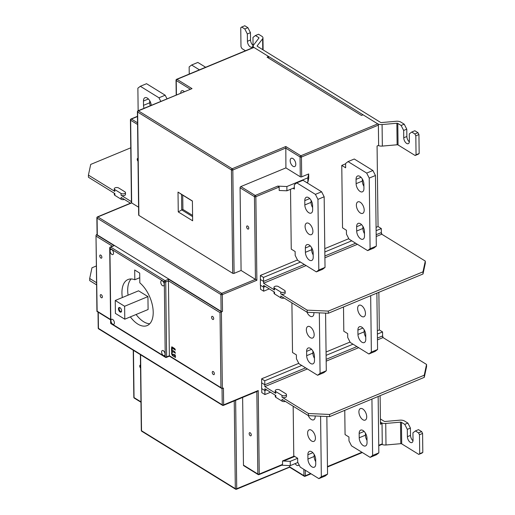 <?xml version="1.0" encoding="UTF-8"?>
<svg xmlns="http://www.w3.org/2000/svg" width="515" height="515" viewBox="0 0 515 515"><rect width="100%" height="100%" fill="white"/><g stroke="black" fill="none" stroke-linecap="round" stroke-linejoin="round"><path stroke-width="0.77" d="M110.57 319.461L97.135 311.169L95.996 235.381L97.078 234.357M380.45 422.622L382.027 423.594L382.272 443.84A0.998 0.534 67.5 0 1 382.027 444.374L378.75 445.733M295.121 463.616A4.487 2.414 -112.5 0 0 296.679 465.212A4.487 2.414 -112.5 0 0 298.352 465.476A4.487 2.414 -112.5 0 0 299.067 464.813M236.108 489.192A0.998 0.534 -112.5 0 0 236.475 489.25A0.998 0.534 -112.5 0 0 236.72 488.716L289.72 466.951L289.546 465.592M305.279 470.234L305.344 475.744A0.998 0.502 179.3 0 1 303.94 475.68A0.998 0.676 121.7 0 0 304.198 476.208A0.998 0.998 0 0 0 305.099 476.278A0.998 0.534 -112.5 0 0 305.344 475.744L310.642 473.543M256.831 391.323L258.227 390.525L259.245 474.083L282.555 464.414L282.516 460.97L294.194 456.123M138.895 215.399L137.634 112.032A0.998 0.676 -58.3 0 1 138.4 110.847A0.998 0.534 -112.5 0 0 138.033 110.789A0.998 0.998 0 0 0 137.415 111.723L138.677 215.09A0.998 0.502 179.3 0 0 138.895 215.399L232.69 273.298A0.998 0.502 179.3 0 0 234.093 273.362L241.084 270.465L256.876 280.269L222.3 294.606A0.998 0.534 -112.5 0 0 221.662 293.363A0.998 0.676 121.7 0 0 220.896 294.541A0.998 0.502 -0.7 0 0 222.3 294.606L222.506 311.408L221.418 311.858L222.351 388.522L223.439 388.072L223.645 404.867A0.998 0.502 179.3 0 1 222.242 404.803A0.998 0.676 121.7 0 0 222.499 405.331A0.998 0.998 0 0 0 223.401 405.402A0.998 0.534 -112.5 0 0 223.645 404.867L258.227 390.525M241.084 270.465L240.074 187.769A0.998 0.676 -58.3 0 1 240.84 186.584L255.221 195.462A0.998 0.676 121.7 0 0 254.455 196.646A0.998 0.502 -0.7 0 0 255.858 196.711A0.998 0.534 -112.5 0 0 255.221 195.462L277.752 186.115L279.169 187.042L279.207 190.486L286.919 190.795L286.868 186.533L307.848 177.83L307.906 182.091L308.736 178.242L308.685 173.935L301.693 176.838A0.998 0.502 179.3 0 1 300.29 176.774L285.909 167.896L285.806 146.511L232.194 168.746A0.998 0.676 121.7 0 0 231.428 169.931A0.998 0.502 -0.7 0 0 232.825 169.995A0.998 0.534 -112.5 0 0 232.194 168.746L138.4 110.847L192.018 88.612L177.012 79.349A0.998 0.534 -112.5 0 0 176.639 79.284A0.998 0.998 0 0 0 176.027 80.224A0.998 0.502 -0.7 0 0 176.246 80.533A0.998 0.676 -58.3 0 1 177.012 79.349L253.94 47.444L268.63 56.515L268.65 58.131M376.085 227.366L378.055 226.549L377.07 146.009L378.628 145.359L378.377 125.119A0.998 0.534 67.5 0 0 377.74 123.87L363.049 114.8L361.491 115.444L267.079 57.159L268.63 56.515M262.277 274.695L297.496 259.959M312.56 253.708L313.178 253.451M324.798 248.636L348.784 238.69M363.841 232.439L364.466 232.181M269.261 288.876L263.667 291.194L260.539 289.269L260.493 285.259L263.616 287.19L265.36 286.469L263.616 287.19L260.365 285.181L260.423 279.362M377.347 330.733L379.317 329.915L378.86 292.301M263.538 378.062L298.764 363.326M313.822 357.082L314.44 356.824M326.059 352.002L350.046 342.057M365.109 335.806L365.727 335.555M270.523 392.243L264.929 394.567L261.8 392.636L261.755 388.625L264.884 390.557L266.622 389.836L264.884 390.557L261.626 388.555L261.684 382.729M382.027 423.594L380.469 424.238L380.122 395.668M297.876 462.476L290.28 465.624L281.628 465.232M258.633 474.56A0.998 0.534 -112.5 0 0 259 474.618A0.998 0.534 -112.5 0 0 259.245 474.083A0.998 0.502 179.3 0 1 257.841 474.019A0.998 0.676 121.7 0 0 258.099 474.547L243.717 465.669A0.998 0.676 -58.3 0 1 243.46 465.142L242.636 397.426M250.206 432.8A1.693 0.914 -112.5 0 0 249.569 432.697A1.693 0.914 -112.5 0 0 249.215 434.1A1.693 0.914 -112.5 0 0 250.239 435.729A1.693 0.914 -112.5 0 0 250.869 435.825A1.693 0.914 -112.5 0 0 251.223 434.422A1.693 0.914 -112.5 0 0 250.206 432.8M235.638 400.329L236.72 488.716A0.998 0.502 179.3 0 1 235.316 488.651A0.998 0.676 121.7 0 0 235.574 489.179A0.998 0.998 0 0 0 236.475 489.25L289.623 467.208L304.198 476.208M140.601 354.771L141.528 430.752A0.998 0.502 179.3 0 1 141.31 430.443A0.998 0.998 0 0 0 141.78 431.28A0.998 0.676 -58.3 0 1 141.528 430.752L235.316 488.651L234.248 400.908M134.293 398.114A0.998 0.676 -58.3 0 1 134.042 397.593A0.998 0.502 179.3 0 1 133.823 397.277A0.998 0.998 0 0 0 134.293 398.114L140.962 402.234M222.042 388.555L222.242 404.803L98.442 328.377A0.998 0.502 179.3 0 1 98.223 328.068A0.998 0.998 0 0 0 98.693 328.905A0.998 0.676 -58.3 0 1 98.442 328.377L98.243 312.219M101.32 297.676A1.693 0.914 -112.5 0 0 101.951 297.779A1.693 0.914 -112.5 0 0 102.305 296.376A1.693 0.914 -112.5 0 0 101.281 294.747A1.693 0.914 -112.5 0 0 100.65 294.644A1.693 0.914 -112.5 0 0 100.296 296.048A1.693 0.914 -112.5 0 0 101.32 297.676M100.831 258.054A1.693 0.914 -112.5 0 0 101.461 258.15A1.693 0.914 -112.5 0 0 101.816 256.747A1.693 0.914 -112.5 0 0 100.798 255.125A1.693 0.914 -112.5 0 0 100.168 255.022A1.693 0.914 -112.5 0 0 99.813 256.425A1.693 0.914 -112.5 0 0 100.831 258.054M168.579 279.239L221.418 311.858L220.027 312.657L168.437 280.81L168.579 279.239L165.083 280.688A0.998 0.676 121.7 0 0 164.317 281.872A0.998 0.502 -0.7 0 0 165.721 281.937A0.998 0.534 -112.5 0 0 165.083 280.688L110.686 247.11A0.998 0.534 -112.5 0 0 110.313 247.046L114.182 245.655L96.363 234.653M221.102 311.343L97.296 234.911A0.998 0.502 179.3 0 1 97.078 234.602L96.871 217.806A0.998 0.502 -0.7 0 0 97.097 218.115L220.896 294.541L221.102 311.343A0.998 0.502 179.3 0 0 222.506 311.408M97.296 234.911L97.097 218.115A0.998 0.676 -58.3 0 1 97.863 216.931L131.66 202.916L138.58 207.184M137.988 158.395A1.693 0.914 -112.5 0 0 137.627 158.408A1.693 0.914 -112.5 0 0 137.235 159.611A1.693 0.914 -112.5 0 0 138.02 161.221M137.473 116.525L131.415 119.036A0.998 0.534 -112.5 0 0 131.048 118.978A0.998 0.998 0 0 0 130.43 119.911A0.998 0.502 -0.7 0 0 130.649 120.22A0.998 0.676 -58.3 0 1 131.415 119.036L137.55 122.821M131.66 202.916L130.649 120.22L137.569 124.488M240.074 187.769L254.455 196.646L255.466 279.342L221.662 293.363L97.863 216.931A0.998 0.534 -112.5 0 0 97.49 216.873L131.447 202.788L130.43 119.911M176.639 79.284L253.567 47.38A0.998 0.534 67.5 0 1 253.94 47.444M184.267 91.612A4.487 2.414 -112.5 0 0 183.507 91.001A4.487 2.414 -112.5 0 0 181.84 90.73A4.487 2.414 -112.5 0 0 180.739 93.073M138.033 110.789L192.018 88.612M382.626 336.688L383.018 336.932L382.632 337.093L382.619 335.928L377.437 338.078L382.619 335.928L382.568 331.924L379.317 329.915M381.364 233.321L381.757 233.559L381.37 233.72L381.358 232.561L376.169 234.711L381.358 232.561L381.306 228.557L378.055 226.549M285.368 401.41A2.491 1.255 -0.7 0 1 282.078 401.172L275.821 397.316L275.802 395.507L264.858 388.748L264.929 394.567M261.633 378.853L264.762 380.785L264.813 384.789L261.684 382.857L261.633 378.853L263.538 377.933M275.203 390.769A2.491 1.255 179.3 0 1 276.858 389.559A2.491 1.255 179.3 0 1 279.639 389.932L285.889 393.788A2.491 1.255 179.3 0 1 286.443 394.567A2.491 1.255 179.3 0 1 284.782 395.771A2.491 1.255 179.3 0 1 282.008 395.404L275.75 391.542A2.491 1.255 179.3 0 1 275.203 390.769L275.222 392.578A2.491 1.255 -0.7 0 0 275.776 393.351L264.832 386.598L264.813 384.789L305.627 367.858L264.813 384.789L261.562 382.78M326.149 359.348L356.914 346.589L326.149 359.348M264.762 380.785L301.726 365.45M326.098 355.344L353.013 344.181M377.386 334.074L382.568 331.924M284.106 298.043A2.491 1.255 -0.7 0 1 280.81 297.805L274.559 293.943L274.54 292.134L263.596 285.381L263.667 291.194M260.371 275.486L263.5 277.411L263.545 281.422L260.423 279.491L260.371 275.486L262.277 274.566M273.941 287.396A2.491 1.255 179.3 0 1 275.596 286.192A2.491 1.255 179.3 0 1 278.377 286.565L284.628 290.421A2.491 1.255 179.3 0 1 285.181 291.2A2.491 1.255 179.3 0 1 283.52 292.404A2.491 1.255 179.3 0 1 280.739 292.031L274.489 288.175A2.491 1.255 179.3 0 1 273.941 287.396L273.961 289.205A2.491 1.255 -0.7 0 0 274.514 289.984L263.571 283.231L263.545 281.422L304.365 264.491L263.545 281.422L260.294 279.413M324.888 255.981L355.653 243.222L324.888 255.981M263.5 277.411L300.464 262.084M324.836 251.977L351.751 240.814M376.124 230.701L381.306 228.557M292.932 158.549A4.487 2.414 -112.5 0 0 291.258 158.279A4.487 2.414 -112.5 0 0 290.164 160.686A4.487 2.414 -112.5 0 0 293.029 166.3A4.487 2.414 -112.5 0 0 294.696 166.57A4.487 2.414 -112.5 0 0 295.79 164.163A4.487 2.414 -112.5 0 0 292.932 158.549M234.093 273.362L232.825 169.995L285.664 148.082L300.045 156.959A0.998 0.502 -0.7 0 0 301.449 157.024A0.998 0.534 -112.5 0 0 300.812 155.775A0.998 0.676 121.7 0 0 300.045 156.959L300.29 176.774M240.84 186.584L285.909 167.896M308.685 173.935L307.848 177.83M277.752 186.115L286.868 186.533M247.676 226.059A1.693 0.914 -112.5 0 0 247.046 225.956A1.693 0.914 -112.5 0 0 246.691 227.366A1.693 0.914 -112.5 0 0 247.715 228.988A1.693 0.914 -112.5 0 0 248.346 229.091A1.693 0.914 -112.5 0 0 248.7 227.688A1.693 0.914 -112.5 0 0 247.676 226.059M307.906 182.091L306.715 182.587M294.348 187.718L286.919 190.795M178.261 211.916L178.016 192.101L192.398 200.979L192.642 220.793L178.261 211.916L181.737 209.92L192.591 216.622M178.016 192.101L181.55 194.419L181.737 209.92L182.902 209.438L182.728 195.146M192.404 201.114L181.55 194.419M222.351 388.522L169.358 355.749L168.437 280.81L165.721 281.937L166.635 356.882A0.998 0.502 179.3 0 1 165.231 356.818A0.998 0.676 121.7 0 0 165.489 357.339A0.998 0.998 0 0 0 166.39 357.416A0.998 0.534 -112.5 0 0 166.635 356.882L169.358 355.749M212.663 319.39A1.693 0.914 -112.5 0 0 213.294 319.493A1.693 0.914 -112.5 0 0 213.648 318.09A1.693 0.914 -112.5 0 0 212.624 316.461A1.693 0.914 -112.5 0 0 211.993 316.365A1.693 0.914 -112.5 0 0 211.639 317.768A1.693 0.914 -112.5 0 0 212.663 319.39M171.907 346.846L174.759 348.636L175.383 350.078L172.383 348.256L171.894 346.827M171.688 346.936L172.313 348.172M175.357 353.187L174.727 351.674L172.474 350.277L171.559 347.696L171.566 351.352L172.222 352.704L172.422 351.404L175.454 353.148M174.682 355.723L173.278 354.101L173.201 354.925L172.525 354.532L171.579 352.601L171.63 354.017L172.403 355.543L175.422 357.449L175.473 355.749L174.707 354.423L174.682 355.723L174.888 354.61M213.332 374.521A1.693 0.914 -112.5 0 0 213.963 374.624A1.693 0.914 -112.5 0 0 214.317 373.221A1.693 0.914 -112.5 0 0 213.3 371.592A1.693 0.914 -112.5 0 0 212.669 371.489A1.693 0.914 -112.5 0 0 212.315 372.899A1.693 0.914 -112.5 0 0 213.332 374.521M172.396 352.518L171.598 351.468M172.622 355.453L171.63 354.017M166.023 357.352A0.998 0.534 -112.5 0 0 166.39 357.416L169.416 356.161L221.65 388.407M111.092 323.761A0.998 0.676 -58.3 0 1 110.834 323.233L165.231 356.818L164.317 281.872L109.92 248.288L110.834 323.233A0.998 0.502 179.3 0 1 110.616 322.924A0.998 0.998 0 0 0 111.092 323.761L165.489 357.339M112.708 324.173A2.742 1.474 -112.5 0 0 113.731 324.341A2.742 1.474 -112.5 0 0 114.304 322.068A2.742 1.474 -112.5 0 0 112.65 319.435A2.742 1.474 -112.5 0 0 111.626 319.274A2.742 1.474 -112.5 0 0 111.06 321.547A2.742 1.474 -112.5 0 0 112.708 324.173M111.858 254.404A2.742 1.474 -112.5 0 0 112.875 254.565A2.742 1.474 -112.5 0 0 113.448 252.292A2.742 1.474 -112.5 0 0 111.8 249.666A2.742 1.474 -112.5 0 0 110.777 249.498A2.742 1.474 -112.5 0 0 110.204 251.771A2.742 1.474 -112.5 0 0 111.858 254.404M162.502 285.671A2.742 1.474 -112.5 0 0 163.525 285.831A2.742 1.474 -112.5 0 0 164.098 283.559A2.742 1.474 -112.5 0 0 162.444 280.933A2.742 1.474 -112.5 0 0 161.42 280.765A2.742 1.474 -112.5 0 0 160.854 283.038A2.742 1.474 -112.5 0 0 162.502 285.671M130.353 316.88A24.939 13.396 -112.5 0 0 137.84 324.09A24.939 13.396 -112.5 0 0 140.338 325.358A24.939 13.396 -112.5 0 0 147.129 325.589A24.939 13.396 -112.5 0 0 152.697 306.811A24.939 13.396 -112.5 0 0 139.816 282.838L139.7 273.085L134.698 270.002L134.814 279.754A24.939 13.396 -112.5 0 0 128.023 279.523A24.939 13.396 -112.5 0 0 122.332 297.541M163.358 355.44A2.742 1.474 -112.5 0 0 164.375 355.608A2.742 1.474 -112.5 0 0 164.948 353.335A2.742 1.474 -112.5 0 0 163.3 350.702A2.742 1.474 -112.5 0 0 162.277 350.541A2.742 1.474 -112.5 0 0 161.704 352.814A2.742 1.474 -112.5 0 0 163.358 355.44M134.814 279.754L139.758 277.701M149.743 323.761A24.939 13.396 67.5 0 1 143.588 321.701A24.939 13.396 67.5 0 1 141.084 319.879A24.939 13.396 67.5 0 1 136.108 314.498M128.087 295.159A24.939 13.396 67.5 0 1 131.158 278.956M110.313 247.046A0.998 0.998 0 0 0 109.701 247.979A0.998 0.502 -0.7 0 0 109.92 248.288A0.998 0.676 -58.3 0 1 110.686 247.11L114.182 245.655M140.511 365.129A1.693 0.914 -112.5 0 0 140.151 365.148A1.693 0.914 -112.5 0 0 139.758 366.345A1.693 0.914 -112.5 0 0 140.543 367.961M282.555 464.414L282.001 465.077L259 474.618A0.998 0.998 0 0 1 258.099 474.547M290.28 465.624L290.228 461.363L282.516 460.97M283.192 461.002L294.496 456.309M290.228 461.363L297.651 458.286M166.995 98.777L165.18 95.211L146.543 83.707L140.331 86.282L158.961 97.786L160.783 101.352M150.258 105.717A6.232 3.348 67.5 0 1 149.723 102.768L149.698 100.663M138.149 110.738L137.872 88.187L140.331 86.282M165.18 95.211L158.961 97.786M151.249 105.305A6.232 3.348 -112.5 0 0 147.296 98.069A6.232 3.348 -112.5 0 0 144.979 97.695A6.232 3.348 -112.5 0 0 143.46 101.037L143.511 105.343A6.232 3.348 -112.5 0 0 144.046 108.292M189.243 74.063L189.153 66.918L191.612 65.012L197.831 62.437L205.646 67.259M191.612 65.012L199.427 69.834M325.094 476.047L327.553 474.148L321.334 476.723L318.875 478.628L325.094 476.047M326.845 416.5L327.553 474.148M315.721 461.672A6.232 3.348 67.5 0 1 314.15 456.47L314.124 454.365M318.875 478.628L300.245 467.124L297.702 462.135L297.651 458.26L293.775 455.865L293.17 406.226M321.334 476.723L320.594 416.21M308.24 415.528A6.232 3.348 -112.5 0 0 313.648 419.841A6.232 3.348 -112.5 0 0 315.167 416.493L315.161 415.966M307.88 454.739L307.931 459.045A6.232 3.348 -112.5 0 0 311.91 466.841A6.232 3.348 -112.5 0 0 314.227 467.221A6.232 3.348 -112.5 0 0 315.747 463.873L315.695 459.567A6.232 3.348 -112.5 0 0 313.481 453.425A6.232 3.348 -112.5 0 0 309.399 451.398A6.232 3.348 -112.5 0 0 307.88 454.739L312.843 452.685M315.431 438.033A6.232 3.348 -112.5 0 0 313.217 431.885A6.232 3.348 -112.5 0 0 309.135 429.858A6.232 3.348 -112.5 0 0 307.616 433.205A6.232 3.348 -112.5 0 0 309.83 439.347A6.232 3.348 -112.5 0 0 313.912 441.374A6.232 3.348 -112.5 0 0 315.431 438.033M370.163 457.359L376.381 454.777L378.84 452.878L372.622 455.453L370.163 457.359L351.526 445.855L348.983 440.866L348.938 436.99L345.063 434.596L344.767 410.333M378.145 396.486L378.84 452.878M367.008 440.402A6.232 3.348 67.5 0 1 365.438 435.201L365.412 433.096M371.933 399.067L372.622 455.453M366.719 416.757A6.232 3.348 -112.5 0 0 364.504 410.616A6.232 3.348 -112.5 0 0 360.423 408.588A6.232 3.348 -112.5 0 0 358.904 411.936A6.232 3.348 -112.5 0 0 361.118 418.077A6.232 3.348 -112.5 0 0 365.199 420.105A6.232 3.348 -112.5 0 0 366.719 416.757M363.191 445.572A6.232 3.348 -112.5 0 0 365.515 445.951A6.232 3.348 -112.5 0 0 367.034 442.604L366.983 438.297A6.232 3.348 -112.5 0 0 364.768 432.156A6.232 3.348 -112.5 0 0 360.687 430.122A6.232 3.348 -112.5 0 0 359.167 433.469L359.219 437.776A6.232 3.348 -112.5 0 0 363.191 445.572M324.16 196.775L321.618 191.786L302.987 180.282L296.769 182.864L315.405 194.361L317.948 199.357L324.16 196.775L325.029 267.414L318.811 269.989L316.352 271.888L322.57 269.313L325.029 267.414M321.618 191.786L315.405 194.361M313.197 254.931A6.232 3.348 67.5 0 1 311.627 249.73L311.601 247.625M312.618 207.558A6.232 3.348 67.5 0 1 311.047 202.356L311.021 200.251M316.352 271.888L297.715 260.39L295.172 255.395L295.127 251.52L291.252 249.131L290.518 189.301M293.048 188.258L294.368 189.069L294.31 184.763L296.769 182.864M318.811 269.989L317.948 199.357M312.644 209.76L312.592 205.453A6.232 3.348 -112.5 0 0 308.62 197.657A6.232 3.348 -112.5 0 0 306.296 197.284A6.232 3.348 -112.5 0 0 304.777 200.625L304.829 204.931A6.232 3.348 -112.5 0 0 307.043 211.073A6.232 3.348 -112.5 0 0 311.124 213.107A6.232 3.348 -112.5 0 0 312.644 209.76M305.356 248.005L305.408 252.311A6.232 3.348 -112.5 0 0 309.38 260.107A6.232 3.348 -112.5 0 0 311.704 260.481A6.232 3.348 -112.5 0 0 313.223 257.133L313.172 252.826A6.232 3.348 -112.5 0 0 310.957 246.685A6.232 3.348 -112.5 0 0 306.876 244.657A6.232 3.348 -112.5 0 0 305.356 248.005L310.313 245.945M312.908 231.293A6.232 3.348 -112.5 0 0 310.693 225.152A6.232 3.348 -112.5 0 0 306.612 223.124A6.232 3.348 -112.5 0 0 305.092 226.471A6.232 3.348 -112.5 0 0 307.307 232.613A6.232 3.348 -112.5 0 0 311.388 234.64A6.232 3.348 -112.5 0 0 312.908 231.293M341.773 165.405L345.649 167.8L345.597 163.493L348.056 161.594L354.275 159.013L372.905 170.517L366.686 173.091L369.229 178.087L370.092 248.719L367.639 250.618L349.003 239.115L346.46 234.125L346.415 230.25L342.533 227.855L341.773 165.405L345.604 163.822M367.639 250.618L373.851 248.043L376.31 246.138L370.092 248.719M369.229 178.087L375.448 175.506L376.31 246.138M375.448 175.506L372.905 170.517M364.478 233.662A6.232 3.348 67.5 0 1 362.908 228.46L362.882 226.355M363.905 186.288A6.232 3.348 67.5 0 1 362.328 181.087L362.303 178.982M348.056 161.594L366.686 173.091M359.901 176.388A6.232 3.348 -112.5 0 0 357.584 176.008A6.232 3.348 -112.5 0 0 356.058 179.355L356.116 183.662A6.232 3.348 -112.5 0 0 358.331 189.803A6.232 3.348 -112.5 0 0 362.412 191.838A6.232 3.348 -112.5 0 0 363.931 188.49L363.88 184.183A6.232 3.348 -112.5 0 0 359.901 176.388M364.195 210.023A6.232 3.348 -112.5 0 0 361.981 203.882A6.232 3.348 -112.5 0 0 357.899 201.854A6.232 3.348 -112.5 0 0 356.374 205.202A6.232 3.348 -112.5 0 0 358.588 211.343A6.232 3.348 -112.5 0 0 362.676 213.371A6.232 3.348 -112.5 0 0 364.195 210.023M360.667 238.838A6.232 3.348 -112.5 0 0 362.991 239.211A6.232 3.348 -112.5 0 0 364.511 235.864L364.453 231.557A6.232 3.348 -112.5 0 0 362.245 225.416A6.232 3.348 -112.5 0 0 358.157 223.388A6.232 3.348 -112.5 0 0 356.638 226.735L356.695 231.042A6.232 3.348 -112.5 0 0 360.667 238.838M323.832 372.68L326.291 370.781L320.072 373.356L317.613 375.261L323.832 372.68M325.583 313.126L326.291 370.781M314.459 358.305A6.232 3.348 67.5 0 1 312.888 353.103L312.863 350.998M317.613 375.261L298.983 363.757L296.44 358.768L296.389 354.893L292.514 352.498L291.908 302.859M320.072 373.356L319.332 312.843M306.972 312.161A6.232 3.348 -112.5 0 0 312.386 316.474A6.232 3.348 -112.5 0 0 313.905 313.126L313.899 312.599M306.618 351.372L306.67 355.678A6.232 3.348 -112.5 0 0 310.642 363.474A6.232 3.348 -112.5 0 0 312.966 363.848A6.232 3.348 -112.5 0 0 314.485 360.506L314.433 356.2A6.232 3.348 -112.5 0 0 312.219 350.052A6.232 3.348 -112.5 0 0 308.137 348.024A6.232 3.348 -112.5 0 0 306.618 351.372L311.581 349.312M314.169 334.66A6.232 3.348 -112.5 0 0 311.955 328.519A6.232 3.348 -112.5 0 0 307.873 326.491A6.232 3.348 -112.5 0 0 306.354 329.838A6.232 3.348 -112.5 0 0 308.569 335.98A6.232 3.348 -112.5 0 0 312.65 338.007A6.232 3.348 -112.5 0 0 314.169 334.66M368.901 353.992L375.113 351.41L377.572 349.511L371.36 352.086L368.901 353.992L350.264 342.488L347.722 337.499L347.677 333.617L343.801 331.229L343.505 306.966M376.883 293.119L377.572 349.511M365.747 337.029A6.232 3.348 67.5 0 1 364.169 331.834L364.144 329.729M370.671 295.7L371.36 352.086M365.457 313.39A6.232 3.348 -112.5 0 0 363.242 307.249A6.232 3.348 -112.5 0 0 359.161 305.221A6.232 3.348 -112.5 0 0 357.642 308.569A6.232 3.348 -112.5 0 0 359.856 314.71A6.232 3.348 -112.5 0 0 363.938 316.738A6.232 3.348 -112.5 0 0 365.457 313.39M361.929 342.205A6.232 3.348 -112.5 0 0 364.253 342.578A6.232 3.348 -112.5 0 0 365.772 339.237L365.721 334.93A6.232 3.348 -112.5 0 0 363.506 328.782A6.232 3.348 -112.5 0 0 359.425 326.755A6.232 3.348 -112.5 0 0 357.906 330.102L357.957 334.409A6.232 3.348 -112.5 0 0 361.929 342.205M411.749 132.033L414.852 130.746L417.98 132.67L414.871 133.964L411.749 132.033L409.29 133.932L409.373 141.258A4.487 2.414 -112.5 0 1 408.286 143.666A4.487 2.414 -112.5 0 1 406.612 143.395A4.487 2.414 -112.5 0 1 403.747 137.782L406.856 136.494A4.487 2.414 67.5 0 0 409.348 141.844M378.268 145.513A4.989 2.511 -0.7 0 0 382.342 146.08L397.123 144.779A0.998 0.502 179.3 0 1 398.056 144.953L415.135 155.498L418.244 154.21L419.165 153.496L416.056 154.783L415.824 135.831L418.933 134.544L419.165 153.496M418.933 134.544L417.98 132.67M406.766 129.168L404.224 124.179L401.114 125.467L403.657 130.456L406.766 129.168L406.856 136.494M245.455 50.747L241.934 48.571L240.981 46.704L240.75 27.752L241.677 27.038L244.799 28.969L247.342 33.958L247.432 41.284A4.487 2.414 -112.5 0 0 250.296 46.891A4.487 2.414 -112.5 0 0 251.964 47.161A4.487 2.414 -112.5 0 0 253.058 44.754L252.968 37.434L255.427 35.529L258.536 34.241L261.865 36.295A4.989 2.511 179.3 0 1 262.965 37.846A4.989 2.511 179.3 0 1 262.631 38.773L257.204 45.848A0.998 0.502 -0.7 0 0 257.139 46.035A0.998 0.502 -0.7 0 0 257.358 46.344L380.54 122.39A0.998 0.502 -0.7 0 0 381.467 122.564L396.247 121.263A4.989 2.511 179.3 0 1 400.895 122.126L404.224 124.179M253.032 45.346A4.487 2.414 67.5 0 1 250.541 39.99L250.451 32.67L247.908 27.681L244.78 25.75L241.677 27.038M401.114 125.467L397.792 123.413A0.998 0.502 -0.7 0 0 396.859 123.246L382.079 124.546A4.989 2.511 179.3 0 1 377.431 123.677L254.249 47.638A4.989 2.511 179.3 0 1 253.148 46.086A4.989 2.511 179.3 0 1 253.489 45.159L258.91 38.078A0.998 0.502 -0.7 0 0 258.974 37.898A0.998 0.502 -0.7 0 0 258.755 37.582L255.427 35.529M403.657 130.456L403.747 137.782M414.871 133.964L415.824 135.831M416.056 154.783L415.135 155.498M247.908 27.681L244.799 28.969M247.342 33.958L250.451 32.67M410.423 428.074L407.88 423.085L404.771 424.379L407.314 429.368L410.423 428.074L410.507 435.4A4.487 2.414 67.5 0 0 412.998 440.75M381.918 444.419A4.989 2.511 -0.7 0 0 385.993 444.986L400.773 443.685A0.998 0.502 179.3 0 1 401.706 443.859L418.785 454.404L421.894 453.116L422.815 452.402L419.712 453.689L419.48 434.737L422.583 433.45L422.815 452.402M422.583 433.45L421.631 431.576L418.528 432.87L415.399 430.939L418.508 429.652L421.631 431.576M380.405 418.959L384.19 421.296A0.998 0.502 -0.7 0 0 385.117 421.47L399.898 420.169A4.989 2.511 179.3 0 1 404.552 421.032L407.88 423.085M404.771 424.379L401.443 422.326A0.998 0.502 -0.7 0 0 400.509 422.152L385.735 423.452A4.989 2.511 179.3 0 1 381.081 422.583L380.443 422.191M407.314 429.368L407.404 436.688A4.487 2.414 -112.5 0 0 410.262 442.301A4.487 2.414 -112.5 0 0 411.936 442.572A4.487 2.414 -112.5 0 0 413.03 440.164L412.94 432.838L415.399 430.939M418.528 432.87L419.48 434.737M419.712 453.689L418.785 454.404M328.312 311.099L307.159 310.139L307.185 312.29L328.338 313.255L328.312 311.099L422.982 271.836L423.008 273.993L425.313 263.229L425.287 261.073L381.763 234.209L376.195 236.52M307.159 310.139L280.765 293.84A2.491 1.255 -0.7 0 0 283.54 294.213A2.491 1.255 -0.7 0 0 285.201 293.009L285.181 291.2M357.41 244.31L324.907 257.79M306.129 265.579L263.571 283.231M425.287 261.073L422.982 271.836M280.81 297.805L280.791 295.996L307.185 312.29M328.338 313.255L423.008 273.993M273.993 291.799L274.012 293.17A2.491 1.255 -0.7 0 0 274.559 293.943M381.757 233.559L381.763 234.209M114.298 193.215L114.317 194.586A2.491 1.255 -0.7 0 0 114.864 195.359L121.122 199.221L121.096 197.412L130.469 203.193M114.246 188.812A2.491 1.255 179.3 0 1 115.901 187.608A2.491 1.255 179.3 0 1 118.682 187.975L124.933 191.838A2.491 1.255 179.3 0 1 125.486 192.61A2.491 1.255 179.3 0 1 123.825 193.82A2.491 1.255 179.3 0 1 121.051 193.447L114.794 189.591A2.491 1.255 179.3 0 1 114.246 188.812L114.266 190.621A2.491 1.255 -0.7 0 0 114.819 191.4L88.419 175.1L88.451 177.257L114.845 193.55L114.864 195.359M131.428 201.655L121.07 195.256A2.491 1.255 -0.7 0 0 123.851 195.629A2.491 1.255 -0.7 0 0 125.506 194.419L125.486 192.61M88.419 175.1L90.711 164.42L130.771 147.805M121.122 199.221A2.491 1.255 -0.7 0 0 124.411 199.459M96.575 282.722L89.687 278.473L89.713 280.624L96.601 284.879M89.687 278.473L91.973 267.787L96.369 265.965M308.427 413.506L308.453 415.663L329.6 416.622L329.574 414.466L308.427 413.506L282.027 397.213A2.491 1.255 -0.7 0 0 284.808 397.58A2.491 1.255 -0.7 0 0 286.462 396.376L286.443 394.567M329.6 416.622L424.27 377.36L426.581 366.596L426.549 364.446L383.031 337.576L377.456 339.887M358.672 347.677L326.169 361.157M307.391 368.946L264.832 386.598M426.549 364.446L424.244 375.203L424.27 377.36M329.574 414.466L424.244 375.203M282.078 401.172L282.053 399.363L308.453 415.663M275.255 395.166L275.274 396.537A2.491 1.255 -0.7 0 0 275.821 397.316M383.018 336.932L383.031 337.576M115.244 300.483L138.561 290.814L147.94 296.601L148.095 309.521L124.785 319.191L124.624 306.271L115.244 300.483L115.405 313.403L124.785 319.191M120.04 311.987A2.491 1.339 -112.5 0 0 121.54 311.285A2.491 1.339 -112.5 0 0 120.066 307.732A2.491 1.339 -112.5 0 0 119.989 307.68A2.491 1.339 -112.5 0 0 118.45 308.871A2.491 1.339 -112.5 0 0 120.04 311.987M124.624 306.271L147.94 296.601M120.265 307.886A1.996 1.069 -112.5 0 0 119.641 307.835A1.996 1.069 -112.5 0 0 119.222 309.483A1.996 1.069 -112.5 0 0 120.426 311.401A1.996 1.069 -112.5 0 0 121.167 311.517A1.996 1.069 -112.5 0 0 121.572 311.034M172.531 348.082L175.396 349.891M172.422 351.404L175.435 353.007M171.817 351.378L171.746 347.882M171.804 352.704L171.849 353.934M172.699 355.543L175.518 357.281M173.458 354.288L173.201 354.925M192.578 215.405L182.902 209.438M327.463 466.571L361.929 452.273M378.744 445.301L382.272 443.84M304.732 476.221A0.998 0.534 -112.5 0 0 305.099 476.278L311.066 473.806M289.559 466.802L303.94 475.68L303.863 469.358M279.169 187.042L255.858 196.711L256.876 280.269M378.377 125.119L301.449 157.024L301.693 176.838M256.837 391.535L257.841 474.019L243.46 465.142M223.034 405.344A0.998 0.534 -112.5 0 0 223.401 405.402L257.358 391.323M133.462 350.367L134.042 397.593L140.962 401.861M96.221 236.224L112.373 246.196M176.42 94.869L176.246 80.533L190.202 89.147M377.74 123.87L300.812 155.775L285.806 146.511M232.69 273.298L231.428 169.931L137.634 112.032A0.998 0.502 -0.7 0 1 137.415 111.723M220.027 312.657L220.941 387.595M294.709 456.438L283.565 461.06M148.417 98.983L143.46 101.037M143.511 105.343L149.723 102.768M307.931 459.045L314.15 456.47M364.124 431.416L359.167 433.469M359.219 437.776L365.438 435.201M309.74 198.571L304.777 200.625M304.829 204.931L311.047 202.356M305.408 252.311L311.627 249.73M356.116 183.662L362.328 181.087M361.021 177.302L356.058 179.355M361.601 224.675L356.638 226.735M356.695 231.042L362.908 228.46M306.67 355.678L312.888 353.103M362.863 328.042L357.906 330.102M357.957 334.409L364.169 331.834M382.079 124.546L382.342 146.08M397.123 144.779L396.859 123.246M397.792 123.413L398.056 144.953M258.762 38.271L258.755 37.582M247.432 41.284L250.541 39.99M257.204 45.848L257.21 46.221M262.759 49.685L262.631 38.773M381.087 423.015L381.081 422.583M401.443 422.326L401.706 443.859M407.404 436.688L410.507 435.4M400.773 443.685L400.509 422.152M385.735 423.452L385.993 444.986M280.765 293.84L280.739 292.031M274.489 288.175L274.514 289.984M114.794 189.591L114.819 191.4M121.07 195.256L121.051 193.447M282.027 397.213L282.008 395.404M275.75 391.542L275.776 393.351M327.463 467.002L362.348 452.537M141.78 431.28L235.574 489.179M133.243 350.232L133.823 397.277M98.223 328.068L98.024 312.084M110.577 319.834L96.936 311.414M96.923 311.395L95.996 235.381M97.49 216.873A0.998 0.998 0 0 0 96.871 217.806M131.048 118.978L137.473 116.313M176.207 94.953L176.027 80.224M109.701 247.979L110.616 322.924M222.499 405.331L98.693 328.905M140.383 354.635L141.31 430.443M253.148 46.086L253.168 47.547M263.114 49.897L262.965 37.846"/></g></svg>

